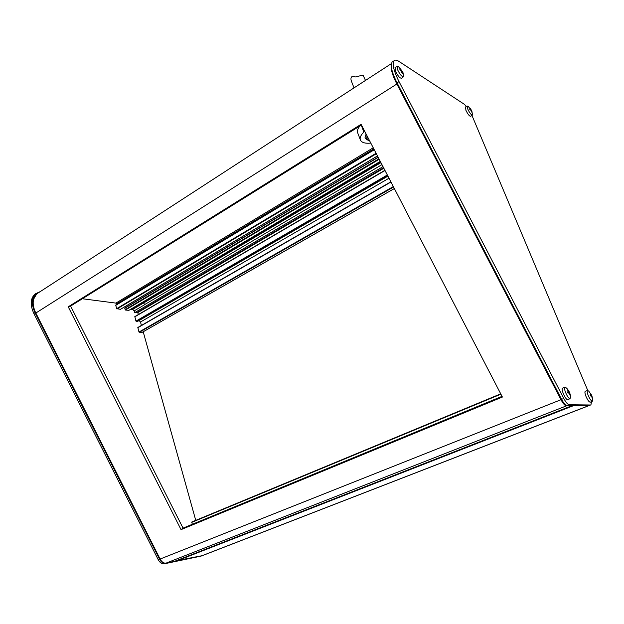 <?xml version="1.0" encoding="UTF-8"?>
<svg xmlns="http://www.w3.org/2000/svg" width="624" height="624" viewBox="0 0 624 624"><rect width="100%" height="100%" fill="white"/><g stroke="black" fill="none" stroke-linecap="round" stroke-linejoin="round"><path stroke-width="0.94" d="M366.865 138.31L366.974 135.704M368.254 140.197L366.748 139.706L365.048 138.044M366.101 134.02L364.985 137.865L368.519 140.361M131.258 308.935L131.539 309.629L132.928 309.278L143.481 303.038L144.908 304.567L134.355 310.783L134.503 312.764L383.003 166.639M469.825 109.45L470.925 110.261L471.799 112.187L471.689 110.666L470.129 108.225L470.543 109.356L469.622 109.005L469.825 109.45M471.845 111.002L472.516 115.019C471.338 115.151 469.778 113.225 467.836 109.231L467.306 106.08L468.101 106.228L471.744 110.776M465.535 106.93L465.91 110.276C467.922 114.41 469.544 116.407 470.769 116.267L472.368 115.128M402.589 71.744L400.132 68.507L401.06 70.114L399.875 69.638L400.296 70.684L401.482 71.152L401.965 73.055L402.527 73.414L402.051 71.518L402.784 72.275L402.589 71.744M402.987 72.571L403.611 76.658C402.004 76.994 400.007 74.701 397.621 69.802L397.192 66.401L398.705 66.799M395.304 67.4L395.46 71.066C397.933 76.136 400 78.499 401.677 78.148L403.369 76.846M567.622 389.961L568.48 391.833L567.567 391.903L568.058 393.081L568.963 393.011L569.93 395.109L569.283 391.989L567.622 389.961M569.962 398.635C567.84 398.869 563.059 387.988 565.001 387.356L566.428 387.995C568.901 390.452 570.289 393.37 570.578 396.755L569.962 398.635M562.801 388.019L562.622 388.073C560.602 388.736 565.539 400 567.754 399.742L570.125 398.611M590.265 395.405L590.483 395.967L591.302 395.897L592.199 397.87L591.778 395.468L590.164 393.034L590.842 394.789L590.015 394.859L590.265 395.405L591.529 394.922M591.833 395.569L592.777 399.695L592.519 401.099C591.443 401.271 590.039 399.5 588.323 395.772C587.176 392.886 586.919 391.147 587.535 390.554L588.689 391.061L591.802 395.499M585.421 391.186L585.273 391.232C584.626 391.841 584.891 393.643 586.069 396.63C587.847 400.491 589.298 402.324 590.421 402.145L592.379 401.17M134.503 312.764L136.664 312.679L383.557 167.716M38.563 292.687L36.629 293.943L33.548 299.302C32.643 303.49 33.4 308.069 35.833 313.037L160.111 559.042C161.772 562.029 163.753 563.386 166.062 563.121L174.252 561.46L571.358 405.935L174.213 561.467M571.366 405.647L566.366 405.896C564.884 405.655 563.098 403.588 560.992 399.711L396.856 84.022C393.611 77.688 391.708 72.376 391.154 68.094C391.747 72.212 393.572 77.267 396.646 83.242L561.07 399.485C562.708 402.542 564.19 404.399 565.523 405.046L566.366 405.428M588.331 405.795L572.52 405.655M191.825 521.999L500.737 393.845L191.825 521.999L192.278 524.308M143.2 331.773L195.757 520.369M141.742 332.576L394.345 188.534L141.742 332.576L138.973 332.023L137.826 327.483L390.881 181.841M139.074 320.533L140.478 322.007L141.422 325.408M384.914 170.329L134.807 316.61L135.946 321.11L137.42 321.461M137.569 312.148L138.388 314.512M144.908 304.567L143.481 303.038M143.575 303.014L380.944 162.661M131.539 309.629L380.702 162.209M144.901 304.426L381.966 164.635M378.105 157.193L124.769 308.084L125.416 310.034L128.817 310.346M125.572 306.298L126.368 307.141M82.384 298.748L115.916 303.108L116.415 303.989L115.76 305.347L116.665 308.669L120.455 309.317M359.939 125.947C357.872 128.396 357.068 130.541 357.529 132.389L357.778 133.052M361.436 125.018L70.598 306.08L183.043 528.13L502.039 396.357M176.202 560.695L202.176 555.695L587.87 406.052M391.232 64.662L391.084 65.629M502.39 397.043L361.078 124.324L68.234 306.805L181.046 529.628L502.39 397.043M183.043 528.13L181.046 529.628M70.598 306.08L68.234 306.805M590.842 394.789L590.117 395.07M591.185 394.805L590.171 395.203M568.87 391.856L567.746 392.301M569.283 391.989L567.856 392.558M568.48 391.833L567.684 392.153M401.06 70.114L400.273 70.621M401.63 70.481L400.959 70.91M402.363 71.237L401.653 71.69M470.543 109.356L469.934 109.715M470.972 109.637L470.332 110.011M471.487 110.222L471.011 110.503M466.51 106.462L464.139 104.177L398.962 61.417C396.622 59.896 394.953 59.717 393.947 60.871C392.098 64.163 393.783 71.058 399.001 81.572L563.839 398.549C565.945 402.441 567.731 404.508 569.205 404.75L590.444 404.992L590.928 404.867L591.505 401.606M587.769 390.515L471.947 115.424M590.639 404.976L588.37 405.803L566.506 405.491C565.055 404.781 563.441 402.761 561.655 399.422L397.036 82.82C393.167 75.215 391.232 69.248 391.225 64.935L392.02 62.127L393.073 61.441M391.271 64.225L391.154 68.094M36.176 293.335L34.655 294.38C30.358 298.795 30.092 305.152 33.844 313.451L158.254 559.751C159.916 562.739 161.905 564.096 164.213 563.823L201.201 556.07M201.692 555.883L165.516 563.308C163.207 563.581 161.226 562.224 159.565 559.237L35.022 312.71C31.262 304.395 31.528 298.038 35.818 293.631L40.209 291.619M39.016 292.391C36.169 293.545 34.343 295.846 33.548 299.302M132.608 309.364L134.394 311.243M364.775 131.469L363.862 132.038L361.249 125.135M363.862 132.038C360.945 134.924 359.744 137.452 360.251 139.62C361.288 142.506 364.806 143.66 370.804 143.099M365.5 80.426L362.989 75.075L355.462 76.963C351.913 75.683 350.462 76.807 351.117 80.332L351.289 80.777M367.06 138.848L367.232 136.211M500.9 394.165L191.74 522.358M393.565 187.021L139.277 332.335M393.331 186.568L138.973 332.023M390.975 182.021L137.779 327.733M389.002 178.214L140.478 322.007L389.002 178.214M387.902 176.101L137.28 321.539M387.566 175.453L136.25 321.43M387.332 175.001L135.946 321.11M385 170.492L134.768 316.852M383.83 168.246L137.842 312.569M380.289 161.398L128.669 310.432M379.189 159.276L125.416 310.034M378.947 158.816L125.104 309.707M378.191 157.357L124.73 308.334M377.458 155.93L120.307 309.403M376.319 153.746L116.977 308.997M376.077 153.278L116.665 308.669M374.252 149.752L115.76 305.347M374.158 149.573L115.775 305.144M373.799 148.879L116.415 303.989M373.238 147.802L115.916 303.108M572.567 405.725L176.311 560.859M572.777 405.943L176.569 560.992M587.675 406.068L201.295 555.992M396.856 84.022L35.833 313.037M560.992 399.711L160.111 559.042M566.366 405.896L166.062 563.121M588.37 405.803L590.444 404.992M396.646 83.242L399.001 81.572M561.07 399.485L563.839 398.549M567.021 405.608L569.205 404.75M200.897 556.07L199.594 556.647M165.563 563.183L164.213 563.823M160.064 558.948L158.254 559.751M35.545 312.46L33.844 313.451M369.47 140.525L367.832 137.366M369.619 140.813C368.831 140.915 367.934 140.143 366.928 138.473L366.701 137.888M402.808 72.127L398.494 66.643M397.192 66.401L395.023 67.54M565.001 387.356L562.622 388.073M394.36 188.557L141.827 332.553M390.866 181.818L137.826 327.483M387.917 176.132L137.374 321.516M384.899 170.297L134.807 316.61M380.305 161.429L128.77 310.409M378.089 157.154L124.769 308.084M377.473 155.969L120.409 309.379M391.365 63.632L36.629 293.943M587.535 390.554L585.273 391.232M467.306 106.08L465.371 107.016M392.02 62.127L393.947 60.871M391.022 65.926L391.225 64.935M35.818 293.631L34.655 294.38M360.251 139.62L357.529 132.389M351.117 80.332L354.003 87.89"/></g></svg>
